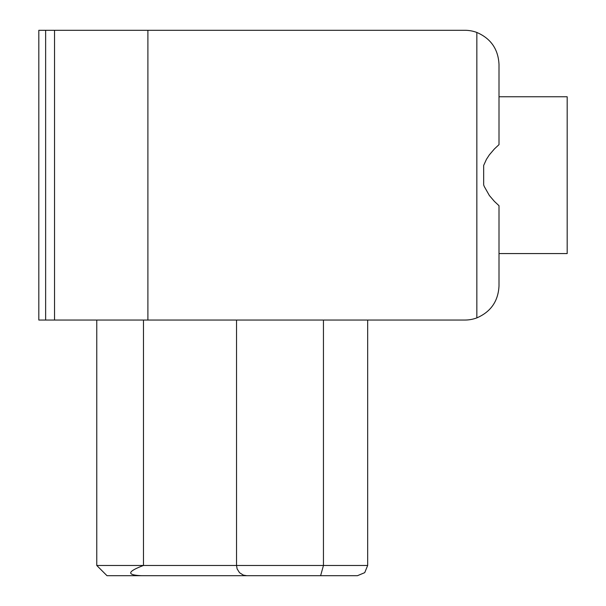 <?xml version="1.0" encoding="UTF-8"?>
<svg xmlns="http://www.w3.org/2000/svg" width="606" height="606" viewBox="0 0 606 606"><rect width="100%" height="100%" fill="white"/><g stroke="black" fill="none" stroke-linecap="round" stroke-linejoin="round"><path stroke-width="0.91" d="M320.612 575.7L323.452 565.474L367.668 565.474L364.729 572.647L357.442 575.7L106.997 575.7L96.771 565.474L96.771 320.044M336.406 575.7L110.746 575.7M476.846 317.885L476.846 32.459C490.837 38.519 498.223 49.162 499.003 64.388L499.003 144.637L494.398 148.955L489.36 154.848L486.429 159.348L483.664 165.438L483.664 184.906L484.232 186.436L489.36 195.496L494.398 201.389L499.003 205.707L499.003 285.956C498.223 301.182 490.837 311.825 476.846 317.885A34.087 34.087 0 0 1 464.916 320.044L54.532 320.044L54.532 30.3L147.902 30.3L147.902 320.044M45.639 320.044L45.639 30.3L38.822 30.3L38.822 320.044L54.532 320.044M45.639 30.3L54.532 30.3M476.846 32.459A34.087 34.087 0 0 0 464.916 30.3L147.902 30.3M499.003 253.573L567.178 253.573L567.178 96.771L499.003 96.771L499.003 64.388L499.003 96.771M367.668 320.044L367.668 565.474L364.729 572.647L357.442 575.7L342.201 575.7M236.529 320.044L236.529 565.474L323.452 565.474L323.452 320.044M96.771 565.474L143.47 565.474L143.47 320.044M236.529 565.474L237.105 568.852L239.521 572.708L243.377 575.124L246.756 575.7L243.377 575.124L239.521 572.708L237.105 568.852L236.529 565.474L143.47 565.474C127.086 571.67 126.48 575.079 141.66 575.7M367.668 565.474L364.729 572.647L357.442 575.7"/></g></svg>
